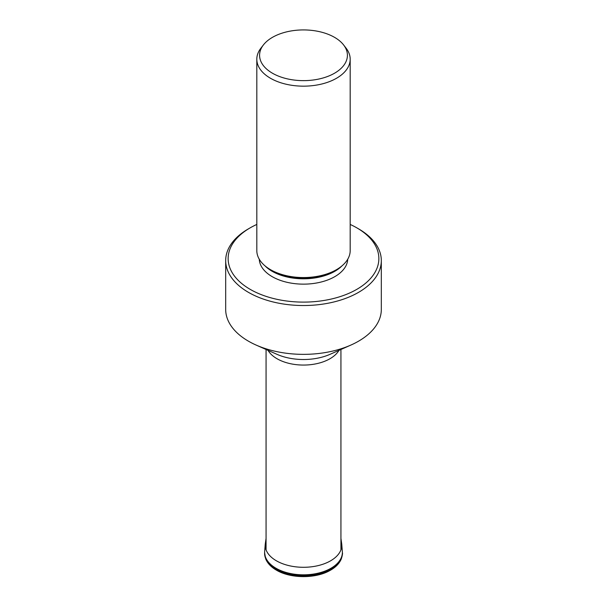 <?xml version="1.0" encoding="UTF-8"?>
<svg xmlns="http://www.w3.org/2000/svg" width="607" height="607" viewBox="0 0 607 607"><rect width="100%" height="100%" fill="white"/><g stroke="black" fill="none" stroke-linecap="round" stroke-linejoin="round"><path stroke-width="0.91" d="M338.972 350.36A37.437 21.617 0 0 1 277.027 358.729A37.437 21.617 180 0 1 268.028 350.36M276.633 354.177A43.643 25.198 0 0 0 276.891 354.291L256.055 345.042A77.817 44.926 0 0 1 248.475 341.195A77.817 44.926 180 0 1 225.683 309.433L225.683 260.6A77.817 44.926 180 0 1 248.475 228.831L250.205 227.83A75.367 43.514 180 0 1 256.814 224.446M256.055 345.042A77.817 44.926 0 0 0 350.945 345.042A77.817 44.926 0 0 0 381.317 309.433L381.317 260.6A77.817 44.926 0 0 0 358.525 228.831L356.795 227.83L358.525 228.831M225.683 260.6A77.817 44.926 180 0 0 248.475 292.369A77.817 44.926 0 0 0 333.281 302.111A77.817 44.926 0 0 0 381.317 260.6M350.186 224.446A75.367 43.514 180 0 1 356.795 227.83A75.367 43.514 0 0 1 356.787 289.364A75.367 43.514 0 0 1 250.205 289.364A75.367 43.514 180 0 1 250.205 227.83M259.272 259.235A44.235 25.54 180 0 0 272.217 276.663A44.235 25.54 0 0 0 319.919 282.316A44.235 25.54 0 0 0 347.728 259.235M271.815 270.426L270.487 269.66A46.686 26.958 180 0 1 256.814 250.592L256.814 59.205A46.686 26.958 180 0 1 260.881 48.203L263.408 44.933A43.916 25.357 180 0 1 334.556 37.353A43.916 25.357 0 0 1 343.592 44.933L346.119 48.203A46.686 26.958 0 0 1 350.186 59.205L350.186 250.592A46.686 26.958 0 0 1 336.513 269.66A46.686 26.958 0 0 1 270.487 269.66L271.815 270.426A44.812 25.873 0 0 0 335.185 270.426L336.513 269.66M256.814 59.205A46.686 26.958 180 0 0 270.487 78.265A46.686 26.958 0 0 0 321.369 84.107A46.686 26.958 0 0 0 350.186 59.205M343.592 44.933A43.916 25.357 0 0 1 328.402 76.163A43.916 25.357 0 0 1 272.444 73.212A43.916 25.357 180 0 1 263.408 44.933M340.937 538.401L341.756 544.183A38.302 22.11 0 0 1 318.956 565.413A38.302 22.11 0 0 1 276.42 560.815A38.302 22.11 180 0 1 265.244 544.183L264.675 551.376A38.863 22.436 180 0 0 276.018 568.258A38.863 22.436 0 0 0 319.183 572.917A38.863 22.436 0 0 0 342.325 551.376L342.363 552.067A38.878 22.444 0 0 0 342.348 551.725M265.244 544.183L266.063 538.401M264.675 551.376L264.606 552.749A38.909 22.459 180 0 0 275.988 569.191A38.909 22.459 0 0 0 318.827 573.949A38.909 22.459 0 0 0 342.394 552.749L342.363 552.067A38.878 22.444 0 0 1 318.819 573.251A38.878 22.444 0 0 1 276.01 568.493A38.878 22.444 180 0 1 264.637 552.067L264.637 552.067A38.878 22.444 180 0 1 264.652 551.725M342.394 552.749L342.394 552.749C342.743 553.205 342.378 555.253 341.316 558.888C339.321 563.637 335.39 567.591 329.525 570.732C315.086 578.797 290.336 578.532 276.405 570.14C271.124 567.09 267.55 563.342 265.691 558.918L264.606 552.749M276.891 354.291A43.643 25.198 0 0 0 330.109 354.291L350.945 345.042M341.969 265.866A44.235 25.54 0 0 1 272.217 271.321A44.235 25.54 180 0 1 265.031 265.866M341.756 544.183L342.325 551.376M266.063 349.48L266.063 549.843M340.937 349.48L340.937 549.843"/></g></svg>
